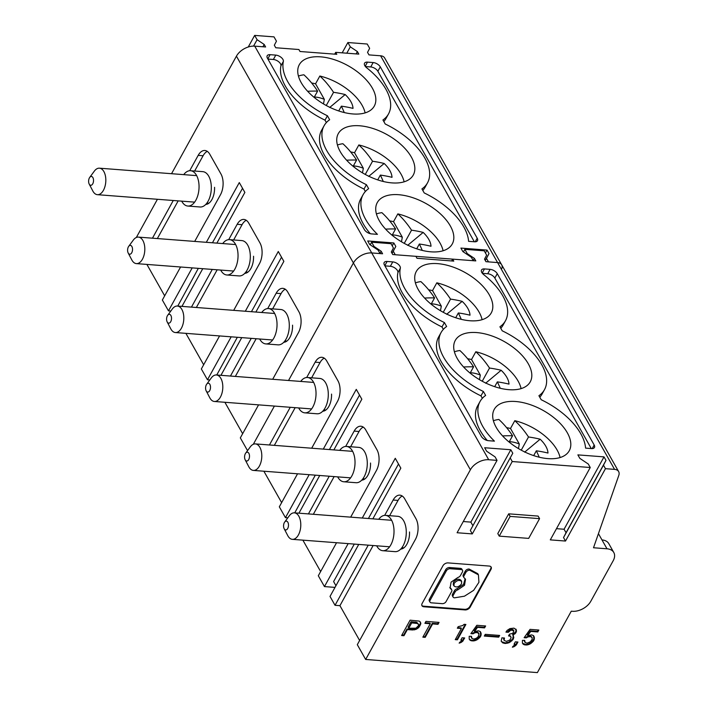 <?xml version="1.0" encoding="UTF-8"?>
<svg xmlns="http://www.w3.org/2000/svg" width="708" height="708" viewBox="0 0 708 708"><rect width="100%" height="100%" fill="white"/><g stroke="black" fill="none" stroke-linecap="round" stroke-linejoin="round"><path stroke-width="1.06" d="M376.665 545.797A17.718 9.806 -85.6 0 0 382.798 550.709A17.718 9.806 -85.6 0 0 390.834 544.859A17.718 9.806 -85.6 0 0 393.568 526.177A17.718 9.806 -85.6 0 0 385.497 515.371A17.718 9.806 -85.6 0 0 378.691 519.291M382.798 550.709L395.055 551.647A17.718 9.806 -85.6 0 0 403.1 545.797A17.718 9.806 -85.6 0 0 405.834 527.115A17.718 9.806 -85.6 0 0 397.763 516.309L385.497 515.371M337.672 476.865A17.718 9.806 -85.6 0 0 343.805 481.776A17.718 9.806 -85.6 0 0 351.841 475.926A17.718 9.806 -85.6 0 0 354.575 457.244A17.718 9.806 -85.6 0 0 346.504 446.438A17.718 9.806 -85.6 0 0 339.698 450.359M343.805 481.776L356.062 482.714A17.718 9.806 -85.6 0 0 364.107 476.865A17.718 9.806 -85.6 0 0 366.841 458.191A17.718 9.806 -85.6 0 0 358.77 447.376L346.504 446.438M298.679 407.932A17.718 9.806 -85.6 0 0 304.812 412.844A17.718 9.806 -85.6 0 0 312.848 406.994A17.718 9.806 -85.6 0 0 315.582 388.32A17.718 9.806 -85.6 0 0 307.511 377.506A17.718 9.806 -85.6 0 0 300.705 381.426M304.812 412.844L317.078 413.782A17.718 9.806 -85.6 0 0 325.114 407.932A17.718 9.806 -85.6 0 0 327.848 389.258A17.718 9.806 -85.6 0 0 319.777 378.444L307.511 377.506M245.667 453.173L250.287 446.881A13.293 7.354 94.4 0 1 255.411 443.907A13.293 7.354 94.4 0 1 261.464 452.014A13.293 7.354 94.4 0 1 259.411 466.023A13.293 7.354 94.4 0 1 253.384 470.413A13.293 7.354 94.4 0 1 248.765 466.687L245.163 459.775A4.434 2.451 94.4 0 1 245.366 453.642A4.434 2.451 94.4 0 1 245.667 453.173A4.434 2.451 94.4 0 1 248.977 453.545A4.434 2.451 94.4 0 1 248.712 459.554A4.434 2.451 94.4 0 1 245.163 459.775M284.66 522.106L289.28 515.813A13.293 7.354 94.4 0 1 294.404 512.84A13.293 7.354 94.4 0 1 300.457 520.946A13.293 7.354 94.4 0 1 298.404 534.956A13.293 7.354 94.4 0 1 292.377 539.346A13.293 7.354 94.4 0 1 287.758 535.62L284.156 528.708A4.434 2.451 94.4 0 1 284.359 522.575A4.434 2.451 94.4 0 1 284.66 522.106A4.434 2.451 94.4 0 1 287.97 522.477A4.434 2.451 94.4 0 1 287.705 528.478A4.434 2.451 94.4 0 1 284.156 528.708M206.674 384.24L211.294 377.948A13.293 7.354 94.4 0 1 216.418 374.974A13.293 7.354 94.4 0 1 222.471 383.081A13.293 7.354 94.4 0 1 220.418 397.091A13.293 7.354 94.4 0 1 214.391 401.48A13.293 7.354 94.4 0 1 209.772 397.763L206.17 390.843A4.434 2.451 94.4 0 1 206.373 384.709A4.434 2.451 94.4 0 1 206.674 384.24A4.434 2.451 94.4 0 1 209.984 384.612A4.434 2.451 94.4 0 1 209.718 390.621A4.434 2.451 94.4 0 1 206.17 390.843M440.464 310.715L441.314 306.13A19.983 10.585 28.9 0 0 431.305 303.829M443.243 312.299L450.527 299.112A147.308 94.677 150.5 0 1 462.165 301.351A26.585 14.08 28.9 0 1 469.997 315.184A147.308 94.677 -29.5 0 0 458.35 312.954L455.704 317.75M441.314 306.13L432.526 290.599L436.827 282.819A147.361 81.553 94.4 0 1 450.527 299.112M458.35 312.954A147.361 81.553 94.4 0 1 461.253 319.343M436.827 282.819A41.94 22.222 -151.1 0 1 479.086 312.104A41.94 22.222 -151.1 0 1 482.095 319.689M424.588 298.059A147.308 94.677 150.5 0 1 434.579 297.891A147.361 81.553 -85.6 0 0 420.879 281.598A41.94 22.222 -151.1 0 0 415.41 282.881M462.165 301.351L446.651 314.281M434.579 297.891L431.119 304.174M428.623 289.802A41.94 22.222 -151.1 0 1 432.526 290.599M518.451 448.58L519.3 443.996A19.983 10.585 28.9 0 0 509.291 441.695M521.23 450.164L528.513 436.978A147.308 94.677 150.5 0 1 540.151 439.208A26.585 14.08 28.9 0 1 547.983 453.049A147.308 94.677 -29.5 0 0 536.337 450.81L533.69 455.607M519.3 443.996L510.512 428.464L514.805 420.685A147.361 81.553 94.4 0 1 528.513 436.978M536.337 450.81A147.361 81.553 94.4 0 1 539.239 457.209M514.805 420.685A41.94 22.222 -151.1 0 1 557.072 449.961A41.94 22.222 -151.1 0 1 560.081 457.545M502.574 435.916A147.308 94.677 150.5 0 1 512.565 435.756A147.361 81.553 -85.6 0 0 498.866 419.463A41.94 22.222 -151.1 0 0 493.396 420.738M540.151 439.208L524.637 452.147M512.565 435.756L509.096 442.04M506.609 427.659A41.94 22.222 -151.1 0 1 510.512 428.464M473.174 260.535L474.369 258.376L475.803 260.907L452.669 259.137L453.784 261.11L416.985 258.287L415.879 256.323L392.745 254.553L391.312 252.013L393.427 247.977L390.993 243.676L371.638 242.198L374.072 246.49L373.709 247.154M490.131 269.359L484.467 268.925A5.903 3.133 28.9 0 0 481.529 270.005A5.903 3.133 28.9 0 0 483.706 274.615A59.074 31.294 28.9 0 1 505.485 320.742A59.074 31.294 28.9 0 1 499.928 326.777L502.202 330.804A59.074 31.294 28.9 0 1 544.479 389.674A59.074 31.294 28.9 0 1 538.921 395.71L541.195 399.728A59.074 31.294 -151.1 0 1 585.578 448.12L591.507 448.58A5.903 3.133 -151.1 0 0 594.455 447.491A5.903 3.133 -151.1 0 0 594.189 445.013L497.264 273.669A5.903 3.133 28.9 0 0 490.131 269.359L487.706 273.739L482.378 273.332M370.204 244.8L371.638 242.198M306.688 377.506L315.157 362.169L320.06 362.54A14.771 8.169 94.4 0 1 324.255 358.159M320.06 362.54L311.626 377.824M295.156 407.666L274.341 445.359M263.88 471.218L281.642 502.618M322.733 411.224A14.771 8.169 -85.6 0 0 331.539 394.099M485.307 260.553L486.502 258.385L488.485 261.88L497.582 262.579L485.954 261.686L484.52 259.155L486.635 255.11L484.201 250.809L464.846 249.331L463.413 251.942M500.786 328.3A59.074 31.294 28.9 0 0 503.061 325.131L505.485 320.742M474.369 258.376L467.28 253.632L464.846 249.331M466.917 254.287L467.28 253.632M418.198 289.475A42.825 22.691 28.9 0 0 456.536 318.016A42.825 22.691 28.9 0 0 491.264 312.892A42.825 22.691 28.9 0 0 489.334 294.917A42.825 22.691 28.9 0 0 451.005 266.367A42.825 22.691 28.9 0 0 416.277 271.5A42.825 22.691 28.9 0 0 418.198 289.475M397.914 272.624L400.339 268.235A59.074 31.294 28.9 0 0 444.403 322.556L441.978 326.946A59.074 31.294 28.9 0 1 397.914 272.624A5.903 3.133 28.9 0 0 395.772 268.642A5.903 3.133 28.9 0 0 390.347 266.288L384.904 265.872M379.966 253.402L381.161 251.234L374.072 246.49M290.245 407.286L269.438 444.978M472.298 533.903L512.247 461.536L590.251 467.51L550.302 539.877L565.506 541.045L605.455 468.678L614.562 469.369A8.859 5.691 -29.5 0 1 618.642 471.59A8.859 5.691 -29.5 0 1 618.81 475.36L593.508 547.753L606.995 548.788A14.771 9.487 -29.5 0 1 613.792 552.488A14.771 9.487 -29.5 0 1 613.208 560.692L590.808 601.26A14.771 9.487 -29.5 0 1 572.489 611.287L571.268 611.199L537.372 672.6L365.664 659.458L470.386 469.758A14.771 9.487 -29.5 0 1 488.706 459.731L497.043 460.377L457.094 532.743L472.298 533.903L470.324 530.416L512.787 453.235L510.813 449.748L484.661 447.739L486.644 451.235L495.069 456.881L497.043 460.377M381.161 251.234L382.594 253.774L371.727 252.942L380.063 253.579L378.09 250.083L369.664 244.446L367.691 240.95L393.834 242.95L392.232 245.862M591.286 448.562L494.839 278.058A5.903 3.133 28.9 0 0 487.706 273.739M539.779 397.232A59.074 31.294 28.9 0 0 542.054 394.064L544.479 389.674M614.562 469.369L497.582 262.579A8.859 5.691 -29.5 0 1 501.662 264.792A8.859 5.691 -29.5 0 1 501.83 268.571M253.314 444.279L274.403 406.073L253.314 444.279M470.386 469.758L353.407 262.969L288.528 380.497L353.407 262.969A14.771 9.487 -29.5 0 1 371.727 252.942L254.747 46.144A14.771 9.487 -29.5 0 0 236.428 56.171L171.548 173.699M451.669 260.942L452.669 259.137M311.679 448.217L337.433 401.56A14.771 8.169 -85.6 0 0 337.92 380.745L326.777 361.053A14.771 8.169 94.4 0 0 321.848 357.292A14.771 8.169 94.4 0 0 315.157 362.169M487.254 440.482A59.074 31.294 -151.1 0 1 477.617 405.896L480.042 401.507A59.074 31.294 -151.1 0 1 485.635 395.445L483.396 391.489L480.971 395.878L482.343 398.294M444.403 322.556L446.642 326.512A59.074 31.294 28.9 0 0 441.049 332.583L438.624 336.964A59.074 31.294 28.9 0 0 480.971 395.878M443.35 329.37L441.978 326.946M400.339 268.235A5.903 3.133 28.9 0 0 398.197 264.252A5.903 3.133 28.9 0 0 392.763 261.898L387.108 261.464L384.789 265.668M606.995 548.788L598.437 533.655M387.108 261.464A5.903 3.133 -151.1 0 0 384.161 262.553A5.903 3.133 -151.1 0 0 384.426 265.031L481.351 436.376A5.903 3.133 28.9 0 0 488.485 440.686L494.423 441.146A59.074 31.294 -151.1 0 1 480.042 401.507M441.049 332.583A59.074 31.294 28.9 0 0 483.396 391.489M348.168 543.611L324.45 586.587L335.008 587.392M335.946 585.702L333.61 581.569L354.301 544.08M368.417 518.504L398.498 464.014M372.851 518.849L400.834 468.138L395.268 458.297L362.284 518.035M313.334 514.291L334.141 476.599M350.619 446.757L359.053 431.473L354.15 431.101L345.681 446.438M329.238 476.219L308.431 513.911M294.74 512.866L315.308 475.156M309.175 474.687L285.457 517.654L279.324 506.822L297.555 473.794M365.664 659.458L357.31 644.678L415.419 539.416A14.771 8.169 94.4 0 0 415.906 518.61L404.764 498.91A14.771 8.169 -85.6 0 0 399.834 495.149A14.771 8.169 -85.6 0 0 393.144 500.034L384.674 515.371M298.926 513.185L319.733 475.493M333.857 449.916L361.841 399.206L356.274 389.365L323.299 449.102M363.248 427.092A14.771 8.169 -85.6 0 0 359.053 431.473M350.672 517.15L376.426 470.484A14.771 8.169 -85.6 0 0 376.913 449.677L365.771 429.977A14.771 8.169 -85.6 0 0 360.841 426.225A14.771 8.169 -85.6 0 0 354.15 431.101M285.457 517.654L287.793 517.831M329.424 449.571L359.514 395.082M463.28 521.53L470.864 522.115L510.813 449.748M361.726 480.157A14.771 8.169 -85.6 0 0 370.532 463.032M470.324 530.416L512.787 453.235M567.32 432.783A42.825 22.691 28.9 0 0 528.982 404.233A42.825 22.691 28.9 0 0 494.264 409.357A42.825 22.691 28.9 0 0 496.184 427.331A42.825 22.691 28.9 0 0 534.522 455.881A42.825 22.691 28.9 0 0 569.25 450.757A42.825 22.691 28.9 0 0 567.32 432.783M368.231 545.151L335.034 605.296L330.017 596.428L358.726 544.425M324.45 586.587L318.317 575.754L336.548 542.726M528.327 363.85A42.825 22.691 28.9 0 0 489.998 335.3A42.825 22.691 28.9 0 0 455.271 340.433A42.825 22.691 28.9 0 0 457.191 358.407A42.825 22.691 28.9 0 0 495.529 386.949A42.825 22.691 28.9 0 0 530.257 381.824A42.825 22.691 28.9 0 0 528.327 363.85M320.636 571.551L302.874 540.151M402.241 496.025A14.771 8.169 -85.6 0 0 398.046 500.406L393.144 500.034M335.034 605.296L339.937 605.667L373.134 545.523M389.612 515.69L398.046 500.406M601.977 539.93A14.771 9.487 -29.5 0 1 608.783 543.62L613.792 552.488M359.629 640.483L339.937 605.667M400.719 549.089A14.771 8.169 -85.6 0 0 409.525 531.965M512.247 461.536L510.273 458.041M605.455 468.678L603.481 465.183L605.995 460.377L604.021 456.881L577.87 454.881L579.852 458.377L588.277 464.014L590.251 467.51M472.838 525.61L470.864 522.115M565.506 541.045L563.533 537.549L603.481 465.183M556.488 528.672L564.072 529.248L566.046 532.743L563.533 537.549M461.598 640.722L459.147 643.138L462.572 641.404L464.696 637.961L462.12 637.766L460.846 640.067L461.917 640.147L461.598 640.722M424.906 623.314L430.269 623.73L422.853 637.156L425.216 637.342L432.632 623.907L437.995 624.323L439.057 622.403L425.968 621.394L424.906 623.314M511.132 637.722L509.857 640.023L506.441 641.36L504.069 640.377L504.485 638.014L501.91 637.811L501.184 641.156L502.698 642.873L505.485 643.484L509.025 642.758L512.973 639.66L513.813 637.324L512.937 635.253L515.822 632.881L516.336 629.916L513.964 628.138L509.893 628.624L507.114 630.412L505.946 632.12L508.309 632.306L510.866 630.102L513.875 630.731L512.928 633.253L509.503 634.191L508.548 635.917L510.371 636.262L511.132 637.722M412.507 629.97L415.941 629.43L418.72 627.642L420.835 623.801L420.614 622.589L419.207 621.084L410.082 620.181L401.613 635.536L403.967 635.713L407.357 629.571L412.507 629.97L412.18 629.377L407.029 628.978L403.64 635.12L401.905 634.987M478.095 636.793L476.387 638.262L473.926 639.067L471.988 638.519L471.44 636.28L469.183 636.306L469.209 639.112L470.829 640.634L474.041 640.882L477.148 639.713L480.13 637.147L480.98 635.607L480.962 632.81L480.307 631.563L478.475 630.819L474.519 631.518L477.493 627.341L484.573 627.89L485.635 625.969L476.829 625.297L470.882 633.633L473.033 633.802L474.953 632.748L477.528 632.545L479.042 634.262L478.095 636.793M465.05 609.924A4.106 2.637 -29.5 0 0 470.147 607.137L490.989 569.374A4.106 2.637 -29.5 0 0 491.157 567.09A4.106 2.637 -29.5 0 0 489.263 566.064L448.084 562.904A4.106 2.637 -29.5 0 0 442.987 565.692L422.145 603.455A4.106 2.637 -29.5 0 0 421.977 605.738A4.106 2.637 -29.5 0 0 423.871 606.765L465.05 609.924L464.722 609.331L423.534 606.181A4.106 2.637 -29.5 0 1 421.844 605.428M516.327 644.917L517.92 642.041L515.344 641.837L514.07 644.147L515.15 644.227L512.38 647.218L516.327 644.917L515.999 644.324L512.778 646.484M484.307 636.067L498.689 637.165L499.644 635.439L485.263 634.341L484.307 636.067M508.689 513.831L538.124 516.088L539.576 518.645L528.672 538.39L499.246 536.133L497.795 533.575L508.689 513.831L510.141 516.398L539.576 518.645M527.15 643.147L525.221 642.599L524.663 640.359L522.415 640.386L522.433 643.183L524.053 644.705L527.274 644.953L530.372 643.793L533.363 641.218L534.204 639.687L534.186 636.881L533.531 635.634L531.708 634.89L527.743 635.589L530.717 631.421L537.797 631.961L538.859 630.04L530.062 629.368L524.115 637.713L526.256 637.873L528.177 636.828L530.752 636.625L532.15 637.731L532.168 639.333L530.363 641.793L527.15 643.147M462.572 625.598L458.182 626.668L457.333 628.2L461.412 628.509L455.262 639.643L457.412 639.802L465.891 624.456L464.165 624.323L462.572 625.598M464.059 637.917L462.235 640.811L459.554 642.404M461.917 640.147L461.147 639.528M459.899 642.997L459.563 642.404M460.758 642.66L460.421 642.067M461.395 642.306L461.067 641.722M462.147 641.767L461.811 641.174M462.572 641.404L462.235 640.811M463.103 640.837L462.767 640.253M425.207 622.775L429.942 623.137L430.269 623.73M423.154 636.616L424.88 636.749L432.296 623.314L437.668 623.73L438.42 622.35M425.216 637.342L424.88 636.749M432.632 623.907L432.296 623.314M437.995 624.323L437.668 623.73M501.432 641.634L505.158 642.899L508.689 642.165L512.636 639.067L513.291 635.722M512.937 635.253L512.601 634.669L515.911 631.518L515.858 629.058M506.247 631.58L507.972 631.713L509.671 629.846L511.495 629.385L513.105 629.704L513.875 630.731M508.848 635.377L510.034 635.669L510.91 636.899M504.069 640.377L503.848 637.961M503.848 639.563L503.521 638.97M504.061 638.775L503.724 638.182M502.698 642.873L502.361 642.28M504.202 643.386L503.866 642.793M505.485 643.484L505.158 642.899M507.415 643.236L507.078 642.643M509.025 642.758L508.689 642.165M510.627 641.882L510.291 641.289M511.795 640.97L511.468 640.377M512.973 639.66L512.636 639.067M513.495 638.705L513.167 638.112M513.813 637.324L513.477 636.731M513.583 634.908L513.247 634.315M515.07 633.819L514.743 633.226M515.822 632.881L515.486 632.288M516.238 632.111L515.911 631.518M516.557 631.138L516.221 630.545M516.336 629.916L515.999 629.324M508.309 632.306L507.972 631.713M508.733 631.536L508.397 630.943M509.264 630.978L508.928 630.385M510.008 630.43L509.671 629.846M510.866 630.102L510.53 629.509M511.831 629.97L511.495 629.385M512.689 630.04L512.353 629.447M513.442 630.297L513.105 629.704M509.406 635.988L509.07 635.395M510.371 636.262L510.034 635.669M418.269 623.978L416.738 622.323L411.047 621.695L408.082 627.067L408.755 628.244L415.941 628.2L418.499 625.589L418.596 624.598L417.41 623.509L411.72 622.872L408.755 628.244M420.136 621.73L420.499 623.217L418.384 627.049L415.605 628.837L412.18 629.377M417.41 623.509L416.738 622.323M416.224 623.217L415.561 622.04M411.72 622.872L411.047 621.695M414.33 629.908L414.003 629.315M415.941 629.43L415.605 628.837M417.224 628.731L416.888 628.138M418.72 627.642L418.384 627.049M419.676 626.315L419.34 625.722M420.304 625.164L419.977 624.571M420.835 623.801L420.499 623.217M420.614 622.589L420.278 621.996M403.967 635.713L403.64 635.12M407.357 629.571L407.029 628.978M480.272 631.536L480.644 635.023L477.882 638.404L473.714 640.289L471.457 640.315L469.254 639.2M484.998 625.916L484.237 627.297L477.157 626.748L474.183 630.925L474.519 631.518M478.927 633.651L478.05 632.421L476.121 631.872L472.696 633.209L471.262 633.102M471.041 636.288L471.448 637.881M471.333 637.271L471.006 636.678M469.962 640.165L469.625 639.572M470.829 640.634L470.493 640.041M471.794 640.908L471.457 640.315M472.864 640.988L472.528 640.395M474.041 640.882L473.714 640.289M475.325 640.581L474.997 639.988M476.183 640.244L475.847 639.651M477.148 639.713L476.811 639.129M478.21 638.997L477.882 638.404M479.068 638.262L478.732 637.669M480.13 637.147L479.794 636.554M480.98 635.607L480.644 635.023M481.183 634.43L480.847 633.837M481.183 633.625L480.847 633.032M480.962 632.81L480.626 632.217M477.493 627.341L477.157 626.748M484.573 627.89L484.237 627.297M473.033 633.802L472.696 633.209M473.776 633.262L473.44 632.669M474.953 632.748L474.617 632.155M476.449 632.465L476.121 631.872M477.528 632.545L477.192 631.952M478.387 633.014L478.05 632.421M451.722 589.861A3.089 1.991 -29.5 0 0 451.297 589.41L450.084 588.109L451.093 582.118L457.881 577.48A3.089 1.991 -29.5 0 0 460.457 575.524L462.386 572.029A3.08 1.982 150.5 0 0 462.51 570.321L461.846 569.135A3.08 1.982 150.5 0 0 460.43 568.365L449.545 567.533A3.08 1.982 150.5 0 0 445.721 569.621L429.411 599.163A3.08 1.982 150.5 0 0 429.287 600.88L429.96 602.057A3.08 1.982 150.5 0 0 431.376 602.827L442.261 603.659A3.08 1.982 150.5 0 0 446.084 601.57L451.598 591.578A3.089 1.991 -29.5 0 0 451.722 589.861L451.058 588.675A3.089 1.991 -29.5 0 0 450.633 588.224L449.801 587.481M455.155 591.853A3.089 1.991 -29.5 0 1 457.731 589.897L464.519 585.259L465.528 579.268L464.315 577.967A3.089 1.991 -29.5 0 1 463.89 577.516L463.227 576.339A3.089 1.991 -29.5 0 1 463.351 574.622L465.28 571.126A3.08 1.982 -29.5 0 1 469.094 569.028L477.75 573.657L478.422 574.834L478.927 582.277L473.661 590.322L464.466 596.189L454.518 597.826A3.08 1.982 -29.5 0 1 453.102 597.056A3.08 1.982 -29.5 0 1 453.226 595.348L455.155 591.853L454.483 590.667A3.089 1.991 -29.5 0 1 457.058 588.72L463.554 584.463L465.138 578.71M453.102 597.056L452.43 595.879A3.08 1.982 -29.5 0 1 452.554 594.162L454.483 590.667M461.669 581.48L460.996 580.295C458.669 578.436 456.156 579.073 453.456 582.224L453.279 584.72L453.943 585.897C456.279 587.764 458.793 587.118 461.483 583.967L461.669 581.48C459.342 579.613 456.819 580.259 454.129 583.41L453.943 585.897M490.963 566.807A4.106 2.637 -29.5 0 1 490.662 568.781L469.811 606.544A4.106 2.637 -29.5 0 1 464.722 609.331M462.51 570.321A3.08 1.982 150.5 0 0 461.094 569.551L450.208 568.719A3.08 1.982 150.5 0 0 446.385 570.807L430.083 600.349A3.08 1.982 150.5 0 0 429.96 602.057M465.28 571.126L465.944 572.303L464.014 575.799L463.351 574.622M463.89 577.516A3.089 1.991 -29.5 0 1 464.014 575.799M478.422 574.834L469.767 570.214A3.08 1.982 -29.5 0 0 465.944 572.303M515.15 644.227L514.371 643.599M517.283 641.988L515.999 644.324M513.132 647.068L512.796 646.484M513.981 646.74L513.645 646.147M514.628 646.386L514.291 645.793M515.371 645.846L515.035 645.254M515.796 645.475L515.468 644.882M484.608 635.519L498.352 636.572L499.007 635.395M498.689 637.165L498.352 636.572M499.246 536.133L510.141 516.398M533.496 635.616L533.876 639.094L531.106 642.483L528.221 644.059L525.761 644.475L522.477 643.271M538.222 629.996L537.469 631.368L530.38 630.828L527.407 634.996L527.743 635.589M532.15 637.731L531.283 636.492L529.345 635.952L525.92 637.288L524.495 637.173M524.274 640.359L524.672 641.952M524.566 641.351L524.23 640.758M523.194 644.245L522.858 643.652M524.053 644.705L523.716 644.121M525.017 644.979L524.681 644.395M526.088 645.068L525.761 644.475M527.274 644.953L526.938 644.36M528.557 644.652L528.221 644.059M529.416 644.315L529.08 643.731M530.372 643.793L530.035 643.2M531.442 643.076L531.106 642.483M532.292 642.342L531.956 641.749M533.363 641.218L533.027 640.634M534.204 639.687L533.876 639.094M534.416 638.501L534.08 637.908M534.407 637.704L534.071 637.111M534.186 636.881L533.85 636.297M530.717 631.421L530.38 630.828M537.797 631.961L537.469 631.368M526.256 637.873L525.92 637.288M527 637.333L526.672 636.74M528.177 636.828L527.849 636.235M529.681 636.536L529.345 635.952M530.752 636.625L530.416 636.032M531.611 637.085L531.283 636.492M457.634 627.66L461.076 627.925L461.412 628.509M455.563 639.103L457.076 639.218L465.253 624.403M457.412 639.802L457.076 639.218M564.072 529.248L604.021 456.881M566.046 532.743L605.995 460.377M479.458 379.647L480.307 375.063A19.983 10.585 28.9 0 0 470.298 372.762M482.236 381.231L489.52 368.045A147.308 94.677 150.5 0 1 501.158 370.275A26.585 14.08 28.9 0 1 508.99 384.117A147.308 94.677 -29.5 0 0 497.343 381.877L494.697 386.683M480.307 375.063L471.519 359.531L475.811 351.752A147.361 81.553 94.4 0 1 489.52 368.045M497.343 381.877A147.361 81.553 94.4 0 1 500.246 388.276M475.811 351.752A41.94 22.222 -151.1 0 1 518.079 381.037A41.94 22.222 -151.1 0 1 521.088 388.621M463.581 366.983A147.308 94.677 150.5 0 1 473.572 366.824A147.361 81.553 -85.6 0 0 459.873 350.531A41.94 22.222 -151.1 0 0 454.403 351.805M501.158 370.275L485.644 383.214M473.572 366.824L470.112 373.107M467.616 358.726A41.94 22.222 -151.1 0 1 471.519 359.531M259.686 338.999A17.718 9.806 -85.6 0 0 265.819 343.911A17.718 9.806 -85.6 0 0 273.854 338.061A17.718 9.806 -85.6 0 0 276.589 319.388A17.718 9.806 -85.6 0 0 268.527 308.573A17.718 9.806 -85.6 0 0 261.712 312.502M265.819 343.911L278.085 344.858A17.718 9.806 -85.6 0 0 286.12 338.999A17.718 9.806 -85.6 0 0 288.855 320.326A17.718 9.806 -85.6 0 0 280.784 309.511L268.527 308.573M220.692 270.075A17.718 9.806 -85.6 0 0 226.826 274.987A17.718 9.806 -85.6 0 0 234.861 269.129A17.718 9.806 -85.6 0 0 237.596 250.455A17.718 9.806 -85.6 0 0 229.534 239.649A17.718 9.806 -85.6 0 0 222.728 243.57M226.826 274.987L239.092 275.925A17.718 9.806 -85.6 0 0 247.127 270.067A17.718 9.806 -85.6 0 0 249.862 251.393A17.718 9.806 -85.6 0 0 241.791 240.587L229.534 239.649M181.699 201.143A17.718 9.806 -85.6 0 0 187.832 206.055A17.718 9.806 -85.6 0 0 195.868 200.196A17.718 9.806 -85.6 0 0 198.603 181.522A17.718 9.806 -85.6 0 0 190.541 170.716A17.718 9.806 -85.6 0 0 183.735 174.637M187.832 206.055L200.099 206.993A17.718 9.806 -85.6 0 0 208.134 201.143A17.718 9.806 -85.6 0 0 210.869 182.46A17.718 9.806 -85.6 0 0 202.798 171.655L190.541 170.716M128.688 246.375L133.308 240.092A13.293 7.354 94.4 0 1 138.432 237.109A13.293 7.354 94.4 0 1 144.485 245.225A13.293 7.354 94.4 0 1 142.432 259.225A13.293 7.354 94.4 0 1 136.405 263.615A13.293 7.354 94.4 0 1 131.794 259.898L128.183 252.977A4.434 2.451 94.4 0 1 128.387 246.844A4.434 2.451 94.4 0 1 128.688 246.375A4.434 2.451 94.4 0 1 131.998 246.747A4.434 2.451 94.4 0 1 131.732 252.756A4.434 2.451 94.4 0 1 128.183 252.977M167.681 315.308L172.301 309.015A13.293 7.354 94.4 0 1 177.425 306.042A13.293 7.354 94.4 0 1 183.478 314.148A13.293 7.354 94.4 0 1 181.425 328.158A13.293 7.354 94.4 0 1 175.398 332.548A13.293 7.354 94.4 0 1 170.778 328.831L167.177 321.91A4.434 2.451 94.4 0 1 167.38 315.777A4.434 2.451 94.4 0 1 167.681 315.308A4.434 2.451 94.4 0 1 170.991 315.68A4.434 2.451 94.4 0 1 170.725 321.689A4.434 2.451 94.4 0 1 167.177 321.91M89.695 177.442L94.314 171.159A13.293 7.354 94.4 0 1 99.439 168.185A13.293 7.354 94.4 0 1 105.492 176.292A13.293 7.354 94.4 0 1 103.439 190.293A13.293 7.354 94.4 0 1 97.412 194.682A13.293 7.354 94.4 0 1 92.801 190.965L89.19 184.045A4.434 2.451 94.4 0 1 89.403 177.92A4.434 2.451 94.4 0 1 89.695 177.442A4.434 2.451 94.4 0 1 93.005 177.823A4.434 2.451 94.4 0 1 92.739 183.823A4.434 2.451 94.4 0 1 89.19 184.045M323.485 103.917L324.344 99.341A19.983 10.585 28.9 0 0 314.325 97.031M326.264 105.51L333.548 92.323A147.308 94.677 150.5 0 1 345.185 94.553A26.585 14.08 28.9 0 1 353.018 108.386A147.308 94.677 -29.5 0 0 341.371 106.156L338.725 110.952M324.344 99.341L315.556 83.801L319.848 76.022A147.361 81.553 94.4 0 1 333.548 92.323M341.371 106.156A147.361 81.553 94.4 0 1 344.274 112.554M319.848 76.022A41.94 22.222 -151.1 0 1 362.107 105.306A41.94 22.222 -151.1 0 1 365.116 112.891M307.608 91.261A147.308 94.677 150.5 0 1 317.6 91.102A147.361 81.553 -85.6 0 0 303.9 74.8A41.94 22.222 -151.1 0 0 298.431 76.083M345.185 94.553L329.68 107.483M317.6 91.102L314.14 97.377M311.644 83.004A41.94 22.222 -151.1 0 1 315.556 83.801M401.471 241.782L402.321 237.198A19.983 10.585 28.9 0 0 392.312 234.897M404.25 243.366L411.534 230.18A147.308 94.677 150.5 0 1 423.172 232.419A26.585 14.08 28.9 0 1 431.004 246.251A147.308 94.677 -29.5 0 0 419.357 244.021L416.711 248.818M402.321 237.198L393.533 221.666L397.834 213.887A147.361 81.553 94.4 0 1 411.534 230.18M419.357 244.021A147.361 81.553 94.4 0 1 422.26 250.42M397.834 213.887A41.94 22.222 -151.1 0 1 440.093 243.171A41.94 22.222 -151.1 0 1 443.102 250.756M385.594 229.126A147.308 94.677 150.5 0 1 395.586 228.958A147.361 81.553 -85.6 0 0 381.886 212.666A41.94 22.222 -151.1 0 0 376.417 213.949M423.172 232.419L407.658 245.349M395.586 228.958L392.126 235.242M389.63 220.869A41.94 22.222 -151.1 0 1 393.533 221.666M356.106 53.905L357.39 51.578L358.823 54.118L335.689 52.348L336.804 54.312L300.015 51.498L298.9 49.525L275.766 47.755L274.332 45.224L276.447 41.179L274.014 36.878L254.659 35.4L257.093 39.701L253.561 46.108M373.151 62.561L367.487 62.127A5.903 3.133 28.9 0 0 364.549 63.216A5.903 3.133 28.9 0 0 366.726 67.826A59.074 31.294 28.9 0 1 388.506 113.953A59.074 31.294 28.9 0 1 382.948 119.979L385.223 124.006A59.074 31.294 28.9 0 1 427.499 182.876A59.074 31.294 28.9 0 1 421.941 188.912L424.216 192.939A59.074 31.294 -151.1 0 1 468.599 241.331L474.528 241.782A5.903 3.133 -151.1 0 0 477.475 240.693A5.903 3.133 -151.1 0 0 477.21 238.215L380.284 66.871A5.903 3.133 28.9 0 0 373.151 62.561L370.726 66.95L365.399 66.534M248.26 46.994L254.659 35.4M189.709 170.716L198.178 155.371L203.081 155.751A14.771 8.169 94.4 0 1 207.276 151.37M203.081 155.751L194.647 171.026M178.177 200.868L157.362 238.561M146.901 264.42L164.672 295.829M205.754 204.435A14.771 8.169 -85.6 0 0 214.559 187.31M618.642 471.59L501.662 264.792A8.859 5.691 -29.5 0 0 497.582 262.579L380.603 55.782L368.974 54.897L367.541 52.357L369.656 48.321L367.222 44.02L347.876 42.533L342.185 52.843M383.816 121.511A59.074 31.294 28.9 0 0 386.081 118.333L388.506 113.953M357.39 51.578L350.301 46.834L347.876 42.533M346.796 53.197L350.301 46.834M301.227 82.677A42.825 22.691 28.9 0 0 339.557 111.227A42.825 22.691 28.9 0 0 374.284 106.094A42.825 22.691 28.9 0 0 372.355 88.128A42.825 22.691 28.9 0 0 334.026 59.578A42.825 22.691 28.9 0 0 299.298 64.702A42.825 22.691 28.9 0 0 301.227 82.677M280.934 65.826L283.359 61.437A59.074 31.294 28.9 0 0 327.423 115.767L325.007 120.148A59.074 31.294 28.9 0 1 280.934 65.826A5.903 3.133 28.9 0 0 278.802 61.844A5.903 3.133 28.9 0 0 273.368 59.49L267.925 59.074M262.898 46.772L264.181 44.445L257.093 39.701M173.265 200.497L152.459 238.189M264.181 44.445L265.615 46.976L254.747 46.144M474.316 241.764L377.86 71.26A5.903 3.133 28.9 0 0 370.726 66.95M422.809 190.443A59.074 31.294 28.9 0 0 425.074 187.266L427.499 182.876M380.603 55.782A8.859 5.691 -29.5 0 1 384.683 58.003L501.662 264.792M136.334 237.49L157.424 199.284M334.689 54.153L335.689 52.348M194.7 241.419L220.462 194.762A14.771 8.169 -85.6 0 0 220.94 173.947L209.798 154.256A14.771 8.169 94.4 0 0 204.877 150.494A14.771 8.169 94.4 0 0 198.178 155.371M370.284 233.693A59.074 31.294 -151.1 0 1 360.637 199.098L363.062 194.718A59.074 31.294 -151.1 0 1 368.656 188.655L366.417 184.691L364 189.08L365.363 191.505M327.423 115.767L329.663 119.723A59.074 31.294 28.9 0 0 324.069 125.785L321.644 130.175A59.074 31.294 28.9 0 0 364 189.08M326.379 122.573L325.007 120.148M283.359 61.437A5.903 3.133 28.9 0 0 281.218 57.454A5.903 3.133 28.9 0 0 275.784 55.109L270.129 54.675L267.81 58.87M270.129 54.675A5.903 3.133 -151.1 0 0 267.181 55.755A5.903 3.133 -151.1 0 0 267.447 58.233L364.372 229.578A5.903 3.133 28.9 0 0 371.514 233.897L377.444 234.348A59.074 31.294 -151.1 0 1 363.062 194.718M324.069 125.785A59.074 31.294 28.9 0 0 366.417 184.691M231.189 336.822L207.471 379.789L209.807 379.966M216.754 375.001L237.322 337.291M251.437 311.715L281.527 257.216M255.871 312.051L283.864 261.349L278.288 251.499L245.313 311.246M196.355 307.493L217.17 269.801M233.64 239.959L242.074 224.684L237.171 224.303L228.702 239.64M212.258 269.429L191.452 307.122M177.761 306.068L198.328 268.359M192.195 267.889L168.477 310.856L162.353 300.024L180.584 266.996M247.534 450.624L240.331 437.889L258.57 404.861M272.686 379.284L298.44 332.627A14.771 8.169 94.4 0 0 298.926 311.812L287.784 292.121A14.771 8.169 -85.6 0 0 282.864 288.36A14.771 8.169 -85.6 0 0 276.164 293.236L267.695 308.573M181.947 306.387L202.754 268.695M216.878 243.118L244.871 192.417L239.295 182.567L206.32 242.313M246.269 220.294A14.771 8.169 -85.6 0 0 242.074 224.684M233.693 310.352L259.447 263.695A14.771 8.169 -85.6 0 0 259.933 242.879L248.791 223.188A14.771 8.169 -85.6 0 0 243.871 219.427A14.771 8.169 -85.6 0 0 237.171 224.303M168.477 310.856L170.823 311.033M212.453 242.782L242.534 188.284M244.747 273.359A14.771 8.169 -85.6 0 0 253.553 256.243M392.099 253.411L395.807 246.446L393.834 242.95M392.028 253.287L395.807 246.446M450.341 225.985A42.825 22.691 28.9 0 0 412.012 197.435A42.825 22.691 28.9 0 0 377.284 202.568A42.825 22.691 28.9 0 0 379.214 220.542A42.825 22.691 28.9 0 0 417.543 249.092A42.825 22.691 28.9 0 0 452.27 243.959A42.825 22.691 28.9 0 0 450.341 225.985M220.94 375.32L241.747 337.627M207.471 379.789L201.346 368.957L219.577 335.928M411.348 157.052A42.825 22.691 28.9 0 0 373.019 128.511A42.825 22.691 28.9 0 0 338.291 133.635A42.825 22.691 28.9 0 0 340.221 151.609A42.825 22.691 28.9 0 0 378.55 180.159A42.825 22.691 28.9 0 0 413.277 175.026A42.825 22.691 28.9 0 0 411.348 157.052M203.656 364.762L185.894 333.353M285.262 289.227A14.771 8.169 -85.6 0 0 281.067 293.608L276.164 293.236M235.348 376.426L256.163 338.734M272.633 308.892L281.067 293.608M251.251 338.353L230.445 376.054M242.649 433.685L224.887 402.286M283.74 342.291A14.771 8.169 -85.6 0 0 292.546 325.167M236.428 56.171L353.407 262.969A14.771 9.487 -29.5 0 1 371.727 252.942L488.706 459.731M486.502 258.385L489.016 253.579L487.042 250.092L460.899 248.083L462.873 251.579L471.298 257.225L473.271 260.712L395.268 254.747L393.294 251.251M485.44 252.995L487.042 250.092M485.245 260.429L489.016 253.579M362.478 172.849L363.337 168.274A19.983 10.585 28.9 0 0 353.319 165.964M365.257 174.442L372.541 161.256A147.308 94.677 150.5 0 1 384.179 163.486A26.585 14.08 28.9 0 1 392.011 177.319A147.308 94.677 -29.5 0 0 380.364 175.088L377.718 179.885M363.337 168.274L354.54 152.733L358.841 144.954A147.361 81.553 94.4 0 1 372.541 161.256M380.364 175.088A147.361 81.553 94.4 0 1 383.267 181.487M358.841 144.954A41.94 22.222 -151.1 0 1 401.1 174.239A41.94 22.222 -151.1 0 1 404.109 181.823M346.601 160.194A147.308 94.677 150.5 0 1 356.593 160.035A147.361 81.553 -85.6 0 0 342.893 143.733A41.94 22.222 -151.1 0 0 337.424 145.016M384.179 163.486L368.664 176.416M356.593 160.035L353.133 166.309M350.637 151.937A41.94 22.222 -151.1 0 1 354.54 152.733M482.175 273.076L484.467 268.925M390.347 266.288L392.763 261.898M494.839 278.058L497.264 273.669M594.189 445.013L592.215 448.589M423.871 606.765L423.534 606.181M451.297 589.41L450.633 588.224M449.545 567.533L450.208 568.719M460.43 568.365L461.094 569.551M429.411 599.163L430.083 600.349M445.721 569.621L446.385 570.807M453.226 595.348L452.554 594.162M469.094 569.028L469.767 570.214M457.731 589.897L457.058 588.72M490.989 569.374L490.662 568.781M470.147 607.137L469.811 606.544M365.195 66.278L367.487 62.127M273.368 59.49L275.784 55.109M377.86 71.26L380.284 66.871M477.21 238.215L475.236 241.791M364.859 478.944L362.868 478.794M350.61 477.856L253.384 470.413M352.637 451.35L255.411 443.907M403.852 547.877L401.861 547.726M389.604 546.788L292.377 539.346M391.63 520.283L294.404 512.84M325.866 410.012L323.883 409.861M311.617 408.923L214.391 401.48M313.644 382.417L216.418 374.974M247.88 272.155L245.897 272.005M233.631 271.058L136.405 263.615M235.658 244.561L138.432 237.109M286.873 341.088L284.89 340.929M272.624 339.99L175.398 332.548M274.651 313.485L177.425 306.042M208.895 203.223L206.904 203.072M194.638 202.134L97.412 194.682M196.665 175.628L99.439 168.185"/></g></svg>
